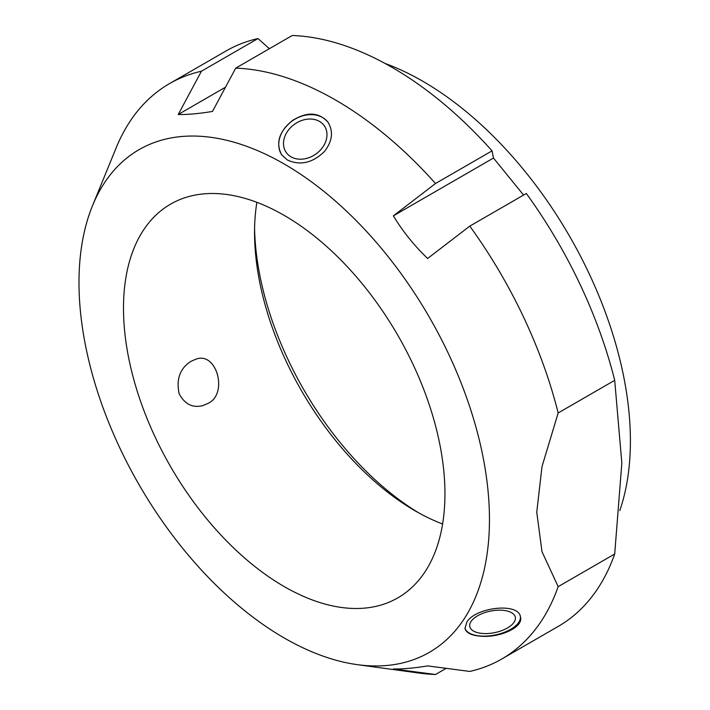 <?xml version="1.0" encoding="UTF-8"?>
<svg xmlns="http://www.w3.org/2000/svg" width="710" height="710" viewBox="0 0 710 710"><rect width="100%" height="100%" fill="white"/><g stroke="black" fill="none" stroke-linecap="round" stroke-linejoin="round"><path stroke-width="1.06" d="M446.191 668.341L435.523 674.5L393.358 668.953C402.685 669.148 414.099 668.128 427.624 665.9L469.789 671.438A332.218 191.806 -120 0 0 501.721 659.031A332.218 191.806 -120 0 0 558.166 586.646L541.996 551.679L536.751 512.167L541.996 466.612L558.166 412.963A332.218 191.806 -120 0 0 469.789 226.126L427.624 258.476C414.099 245.483 402.685 231.274 393.358 215.858L435.523 183.499L492.057 150.857A332.218 191.806 -120 0 0 292.245 35.5L235.711 68.142L212.494 111.434C198.977 113.662 187.555 114.683 178.228 114.496L201.445 71.204L257.987 38.562A332.218 191.806 -120 0 0 226.046 50.969L169.512 83.611A332.218 191.806 -120 0 0 116.165 147.831L92.495 205.74A290.248 167.578 -120 0 0 139.098 484.779A290.248 167.578 -120 0 0 357.45 664.666A290.248 167.578 -120 0 0 489.456 519.489A290.248 167.578 -120 0 0 321.452 189.437A290.248 167.578 -120 0 0 92.495 205.74M558.166 412.963L614.7 380.329L621.836 463.044L614.7 554.004L558.166 586.646M501.721 659.031L558.255 626.389A332.218 191.806 -120 0 0 614.7 554.004M257.987 38.562L269.383 48.697M492.057 150.857L493.485 158.046L523.581 195.064M614.7 380.329A332.218 191.806 -120 0 0 526.323 193.484L469.789 226.126M357.45 664.666L419.433 673.115A332.218 191.806 -120 0 0 435.523 674.5M493.485 158.046L393.358 215.858M225.478 87.215L178.228 114.496M201.445 71.204A332.218 191.806 -120 0 0 169.512 83.611M435.523 183.499A332.218 191.806 -120 0 0 235.711 68.142M324.381 151.558C312.524 163.007 300.206 165.829 287.426 160.016L281.648 154.798C275.48 143.029 279.083 131.607 292.44 120.54C306.977 111.479 318.825 112.038 327.984 122.218C333.602 131.51 332.395 141.29 324.381 151.558M481.38 636.24C471.751 635.601 466.284 633.018 464.997 628.501L466.763 622.253C475.354 607.13 519.196 602.115 520.492 617.159C523.527 627.365 499.725 637.757 481.38 636.24M484.327 633.568A23.244 10.961 168.4 0 0 515.318 617.212A23.244 10.961 168.4 0 0 490.353 611.132A23.244 10.961 168.4 0 0 469.78 626.539A23.244 10.961 168.4 0 0 484.327 633.568M520.377 616.697A28.329 13.357 -11.6 0 1 495.234 634.962A28.329 13.357 -11.6 0 1 464.917 628.048M207.56 403.608L202.9 405.57C192.685 408.214 184.76 404.265 179.142 393.73C176.044 379.113 180.038 368.286 191.114 361.248L195.64 359.313C216.94 350.687 228.62 394.707 207.56 403.608M321.674 148.603A23.244 18.336 144.9 0 1 286.219 152.481A23.244 18.336 144.9 0 1 294.694 124.117A23.244 18.336 144.9 0 1 324.257 125.741A23.244 18.336 144.9 0 1 321.674 148.603M281.843 155.073A28.329 22.338 144.9 0 1 292.396 120.833A28.329 22.338 144.9 0 1 328.189 122.51M256.887 202.323A227.306 131.235 -120 0 0 442.605 523.998M254.588 228.327A237.797 137.287 -120 0 0 418.944 512.993M619.768 510.605A293.745 169.592 -120 0 0 630.4 440.963A293.745 169.592 -120 0 0 384.998 63.421M444.948 493.787A227.306 131.235 -120 0 0 345.726 265.043A227.306 131.235 -120 0 0 170.569 204.143A227.306 131.235 -120 0 0 170.569 466.612A227.306 131.235 -120 0 0 397.875 597.847A227.306 131.235 -120 0 0 444.948 493.787"/></g></svg>
